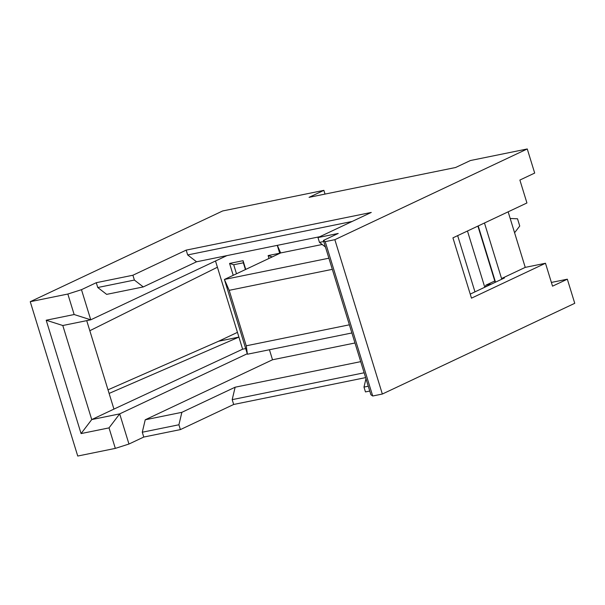 <?xml version="1.0" encoding="UTF-8"?>
<svg xmlns="http://www.w3.org/2000/svg" width="605" height="605" viewBox="0 0 605 605"><rect width="100%" height="100%" fill="white"/><g stroke="black" fill="none" stroke-linecap="round" stroke-linejoin="round"><path stroke-width="0.91" d="M457.66 235.632L474.963 291.867M484.771 287.239L467.468 231.004M485.422 286.929L485.838 285.197L494.784 280.977M30.25 301.691L67.843 294.038L81.478 289.674L90.75 319.818L62.799 325.513L91.733 419.575L119.684 413.88L128.963 444.032L115.328 448.388L77.735 456.041L30.25 301.691L222.655 210.963L323.872 190.356L309.072 197.336L455.588 167.509L470.395 160.537L527.265 148.959L334.852 239.686L382.345 394.036L574.75 303.309L567.331 279.192L552.531 286.173L545.483 263.258L471.477 298.159L452.926 237.863L526.932 202.97L519.884 180.056L534.684 173.075L527.265 148.959M508.147 211.826L525.238 267.38L545.483 263.258M108 389.824L218.662 341.212L237.455 332.357M218.662 341.212L238.907 337.098L217.414 267.228L89.82 330.723L86.719 320.642M226.92 255.612L90.75 319.818L74.15 314.532L46.199 320.226L81.07 433.581L91.733 419.575L113.937 409.101L109.112 393.424L238.907 337.098L242.628 349.191L245.683 348.571M113.937 409.101L242.628 349.191M269.437 349.75L272.515 359.771L354.976 342.982M470.229 294.098L504.449 277.96L501.56 278.55L484.469 222.988M215.501 260.997L217.414 267.228M268.998 258.441L268.121 255.59L279.691 253.23L277.272 245.365M478.207 225.945L495.503 282.18M233.22 275.313L229.567 263.432L243.059 260.687L245.743 269.406M109.112 393.424L89.82 330.723M81.07 433.581L109.021 427.886L119.684 413.88L247.263 353.728M128.963 444.032L143.763 437.052L142.281 432.227L145.23 419.787L272.515 359.771M145.23 419.787L181.863 412.33L235.141 387.208L360.716 361.646M235.141 387.208L232.191 399.648L364.142 372.786M181.863 412.33L178.906 424.77L180.388 429.595L233.674 404.473L232.191 399.648M233.674 404.473L365.632 377.611M369.761 391.049L365.465 391.919L363.983 387.094L365.972 378.722M368.279 386.224L363.983 387.094M382.345 394.036L372.703 396.003L370.91 394.778L323.425 240.427L338.225 233.447L317.98 237.568L319.47 242.386L323.758 241.516M525.238 267.38L501.56 278.55M567.331 279.192L551.382 282.444M180.388 429.595L143.763 437.052M334.852 239.686L325.218 241.645L372.703 396.003M323.425 240.427L325.218 241.645M81.478 289.674L96.278 282.694L132.903 275.237L186.189 250.115L371.266 212.438L317.98 237.568M325.452 247.006L319.47 242.386M319.803 236.706L196.557 261.791L143.279 286.921L106.646 294.37L97.76 287.519L134.393 280.062L143.279 286.921M352.14 221.46L187.671 254.939L196.557 261.791M187.671 254.939L186.189 250.115M132.903 275.237L134.393 280.062M96.278 282.694L97.76 287.519M46.199 320.226L62.799 325.513M109.021 427.886L115.328 448.388M74.15 314.532L67.843 294.038M323.872 190.356L325.021 194.092M178.906 424.77L142.281 432.227M477.897 226.088L495.192 282.323M485.838 285.197L491.585 284.025M277.34 245.35L280.659 252.943L322.193 244.488M272.258 256.906L268.121 255.59M351.891 332.962L247.422 354.227L224.417 279.465L280.659 252.943M349.387 324.809L246.243 345.803L229.182 290.332L224.417 279.465L328.893 258.199M246.243 345.803L247.422 354.227M229.182 290.332L332.319 269.338M229.567 263.432L233.712 264.756L243.354 262.797L243.059 260.687M245.433 269.558L243.354 262.797M233.712 264.756L236.487 273.77M510.196 218.481L517.525 218.791L519.748 226.028L514.583 232.743"/></g></svg>
